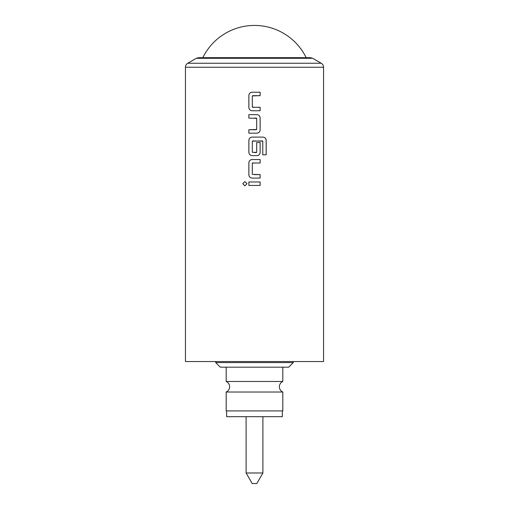 <?xml version="1.0" encoding="UTF-8"?>
<svg xmlns="http://www.w3.org/2000/svg" width="509" height="509" viewBox="0 0 509 509"><rect width="100%" height="100%" fill="white"/><g stroke="black" fill="none" stroke-linecap="round" stroke-linejoin="round"><path stroke-width="0.76" d="M242.761 183.704L244.88 181.567L247.005 183.704L244.88 185.842L242.761 183.704L244.899 181.567M226.187 392.025L282.813 392.025L282.813 410.922L226.187 410.922L226.187 392.025C228.382 390.95 229.534 389.194 229.635 386.751C229.534 384.308 228.382 382.552 226.187 381.476L226.187 367.186M252.547 107.291L260.137 107.291L260.118 110.746L252.082 110.746C250.154 110.536 249.086 109.46 248.882 107.52L248.882 95.438C249.092 93.497 250.154 92.428 252.089 92.218L260.137 92.218L260.137 95.667L252.776 95.667M256.911 114.659L256.918 114.659C258.846 114.869 259.914 115.937 260.124 117.878L260.137 129.96C259.914 131.901 258.839 132.976 256.911 133.186L248.882 133.186L248.882 129.731L256.689 129.502L256.689 118.343L248.863 118.107L248.882 114.659L256.918 114.659C258.858 114.869 259.927 115.944 260.144 117.878L260.137 129.96C259.927 131.901 258.858 132.976 256.918 133.186L248.863 133.186L248.863 129.731L256.212 129.731M262.517 140.929L252.311 141.158L252.318 152.318L256.689 152.318L256.689 142.507L260.137 142.507L260.124 152.401C259.914 154.342 258.839 155.417 256.911 155.627L252.089 155.627C250.161 155.417 249.092 154.342 248.882 152.401L248.882 140.319C249.092 138.378 250.161 137.309 252.095 137.099L263 137.099C264.922 137.309 265.984 138.384 266.194 140.319L266.194 154.819L262.778 154.819L262.771 141.158L252.547 140.929M254.5 162.988L252.311 163.217L252.311 174.383L260.118 174.612L260.118 178.067L252.089 178.067C250.154 177.857 249.086 176.782 248.882 174.841L248.882 162.759C249.086 160.819 250.154 159.743 252.089 159.54L260.137 159.54L260.137 162.988L252.547 162.988M254.5 185.429L248.882 185.429L248.882 181.98L260.137 181.98L260.144 185.429L248.863 185.429L248.863 181.98M256.803 483.55L252.197 483.55L246.095 472.982L262.905 472.982L256.803 483.55M260.118 107.291L260.137 110.746L254.5 110.746M254.5 152.547L256.453 152.547M260.118 142.507L260.144 152.401C259.927 154.342 258.858 155.417 256.918 155.627M254.5 174.612L260.137 174.612L260.137 178.067M254.5 178.067L252.082 178.067C250.142 177.857 249.073 176.782 248.863 174.841L248.863 162.759C249.073 160.819 250.142 159.75 252.082 159.54M254.5 155.627L252.082 155.627C250.148 155.417 249.073 154.342 248.863 152.401L248.863 140.319C249.073 138.378 250.148 137.309 252.082 137.099M248.882 118.107L248.863 114.659L254.5 114.659M252.089 110.746L252.082 110.746C250.142 110.536 249.073 109.46 248.863 107.52L248.863 95.438C249.073 93.503 250.142 92.428 252.082 92.218L260.137 92.218L260.118 95.667L252.311 95.902L252.311 107.062L254.5 107.291M254.5 57.676L310.363 57.676L312.666 58.293L196.334 58.293L198.637 57.676L254.5 57.676M202.824 57.676L202.817 57.676A57.549 57.549 0 0 1 306.183 57.676L306.176 57.676M185.441 67.245L185.441 361.543L323.559 361.543L323.559 67.245L185.441 67.245C185.499 65.502 186.262 64.172 187.745 63.256L321.255 63.256C322.738 64.172 323.501 65.502 323.559 67.245M282.813 367.186L282.813 381.476L226.187 381.476M226.645 410.922L226.645 416.68L282.355 416.68L282.355 410.922M288.686 367.186L220.314 367.186L215.714 362.58L293.286 362.58L288.686 367.186M260.118 181.98L260.124 185.429M244.893 185.842L242.799 183.704M254.5 159.54L260.137 159.54L260.118 162.988M254.5 137.099L262.975 137.099C264.89 137.309 265.952 138.384 266.156 140.319L266.156 154.819L262.746 154.819M256.453 118.107L254.5 118.107M282.813 392.025C280.618 390.95 279.466 389.194 279.365 386.751C279.466 384.308 280.618 382.552 282.813 381.476M262.905 416.68L262.905 472.982M312.666 58.293L321.255 63.256M293.286 361.543L293.286 362.58M215.714 361.543L215.714 362.58M196.334 58.293L187.745 63.256M246.095 416.68L246.095 472.982"/></g></svg>
